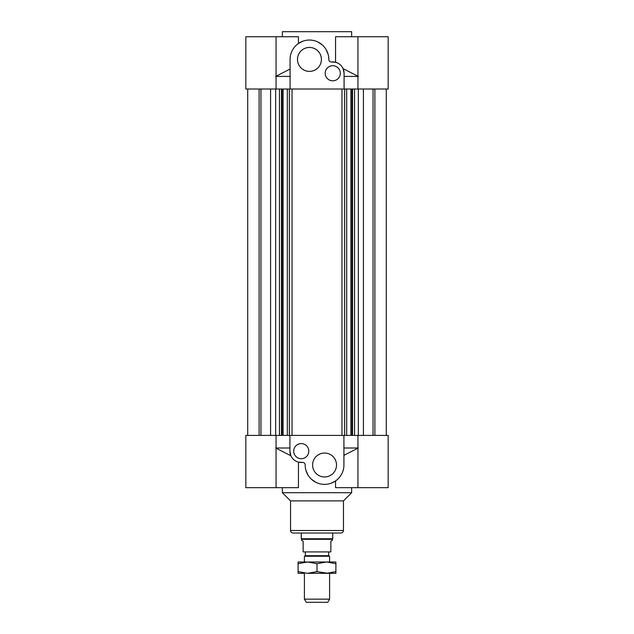 <?xml version="1.0" encoding="UTF-8"?>
<svg xmlns="http://www.w3.org/2000/svg" width="634" height="634" viewBox="0 0 634 634"><rect width="100%" height="100%" fill="white"/><g stroke="black" fill="none" stroke-linecap="round" stroke-linejoin="round"><path stroke-width="0.95" d="M289.334 435.399L289.92 435.399L289.92 451.146A11.333 11.333 0 0 0 302.418 462.424L298.44 462.131L298.44 487.673L245.833 487.673L245.833 435.399L289.334 435.399L289.334 89.014L276.059 89.014L279.443 89.014L279.443 435.399L276.059 435.399L276.059 487.673M358.337 76.413L343.097 68.646L344.08 73.267A11.333 11.333 0 0 0 331.582 61.989A2.52 2.52 0 0 1 328.808 59.477A19.369 19.369 0 0 0 309.471 40.045A19.369 19.369 0 0 0 290.079 59.414L290.079 89.014L354.557 89.014L354.557 435.399L357.941 435.399L357.941 487.673L388.166 487.673L388.166 435.399L289.92 435.399M259.116 435.399L259.116 89.014M247.72 89.014L247.72 435.399M260.946 89.014L260.946 435.399M270.591 435.399L270.591 89.014M357.941 36.74L357.941 89.014L354.557 89.014L388.166 89.014L388.166 36.74L335.56 36.74L335.56 62.283L331.582 61.989M290.079 89.014L289.334 89.014M341.972 89.014L341.972 435.399M292.028 89.014L292.028 435.399M287.313 89.014L287.313 435.399M283.129 89.014L283.129 435.399M282.035 89.014L282.035 435.399M281.472 89.014L281.472 435.399M275.663 89.014L275.663 435.399M386.28 89.014L386.28 435.399M374.884 435.399L374.884 89.014M373.054 89.014L373.054 435.399M363.409 435.399L363.409 89.014M344.666 89.014L344.666 435.399M346.687 89.014L346.687 435.399M350.871 89.014L350.871 435.399M351.965 89.014L351.965 435.399M352.528 89.014L352.528 435.399M358.337 89.014L358.337 435.399M343.454 530.5L290.546 530.5L290.546 500.9L343.454 500.9L343.454 530.5C343.303 532.029 342.463 532.869 340.933 533.02L293.067 533.02L301.253 533.02L301.253 538.773L332.747 538.773L332.747 533.02M343.454 500.9L351.64 492.713L282.36 492.713L290.546 500.9M357.941 487.673L335.56 487.673L335.56 480.944L331.249 483.179M343.921 455.347L358.337 448M315.93 482.339L311.492 479.296M308.084 475.183L305.929 470.301M289.92 448L276.059 448M357.941 448L343.921 448M275.663 448L290.903 455.767L289.92 451.146M324.56 476.966A11.967 11.967 0 0 1 314.195 459.024A11.967 11.967 0 0 1 334.918 459.024A11.967 11.967 0 0 1 324.56 476.966M301.253 458.707A7.56 7.56 0 0 1 294.707 447.366A7.56 7.56 0 0 1 307.799 447.366A7.56 7.56 0 0 1 301.253 458.707M302.418 462.424A2.52 2.52 0 0 1 305.192 464.936A19.369 19.369 0 0 0 324.529 484.368A19.369 19.369 0 0 0 343.921 464.999L343.921 435.399M282.36 36.74L282.36 31.7L351.64 31.7L351.64 36.74M245.833 89.014L276.059 89.014L276.059 36.74L245.833 36.74L245.833 89.014M276.059 36.74L298.44 36.74L298.44 43.477L302.751 41.242M290.079 69.066L275.663 76.413M318.07 42.074L322.508 45.117M325.916 49.23L328.071 54.12M344.08 76.413L357.941 76.413M276.059 76.413L290.079 76.413M309.44 47.447A11.967 11.967 0 0 1 319.805 65.397A11.967 11.967 0 0 1 299.082 65.397A11.967 11.967 0 0 1 309.44 47.447M332.747 65.706A7.56 7.56 0 0 1 339.293 77.047A7.56 7.56 0 0 1 326.201 77.047A7.56 7.56 0 0 1 332.747 65.706M344.08 89.014L344.08 73.267M332.43 539.32L332.43 540.303L330.853 541.206L330.853 551.913L303.147 551.913L303.147 541.206L301.57 540.303L301.57 539.32L332.43 539.32L332.747 538.773M305.35 551.913L305.35 555.693L328.65 555.693L328.65 551.913M328.65 555.693L329.593 556.24L304.407 556.24L305.35 555.693M304.407 599.154L306.222 602.3L327.778 602.3L329.593 599.154L304.407 599.154L304.407 573.326M329.593 599.154L329.593 573.326M329.593 561.993L329.593 556.24M304.09 573.326L298.107 573.326L298.107 571.638L307.553 573.326L317 571.638L328.182 573.326M335.893 563.681L326.447 561.993L335.893 561.993L335.893 573.326L307.553 573.326M326.447 573.326L335.893 571.638M317 563.681L307.553 561.993L326.447 561.993L317 563.681L317 571.638M298.107 563.681L298.107 561.993L307.553 561.993L298.107 563.681L298.107 571.638M304.09 561.993L307.553 561.993M326.447 561.993L328.182 561.993M290.546 530.5C290.697 532.029 291.537 532.869 293.067 533.02M282.36 487.673L282.36 492.713M351.64 487.673L351.64 492.713M301.57 539.32L301.253 538.773M304.407 561.993L304.407 556.24"/></g></svg>
